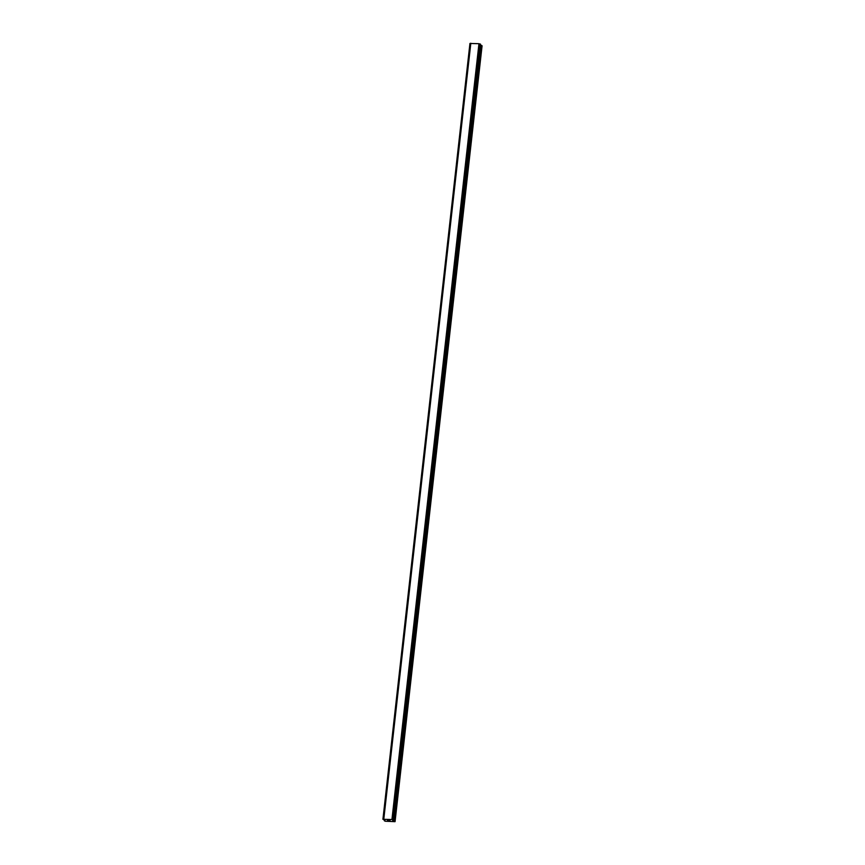 <?xml version="1.0" encoding="UTF-8"?>
<svg xmlns="http://www.w3.org/2000/svg" width="865" height="865" viewBox="0 0 865 865"><rect width="100%" height="100%" fill="white"/><g stroke="black" fill="none" stroke-linecap="round" stroke-linejoin="round"><path stroke-width="1.3" d="M480.54 44.223L393.521 820.063L480.54 44.223L478.961 43.704L469.944 43.466L382.925 819.296L391.942 819.544L393.521 820.063L392.688 820.734L395.056 821.663L385.174 821.22L384.233 820.669L385.055 819.998L382.925 819.317L469.944 43.466L382.946 819.285M395.056 821.663L482.075 45.823L480.443 45.11M387.542 820.15L388.212 820.377M387.725 820.344L388.439 820.204M387.401 820.117L388.807 820.593M389.282 820.301L390.05 820.658M470.722 43.282L383.703 819.123M470.776 43.261L383.746 819.101M470.82 43.25L383.8 819.09M478.961 43.704L391.942 819.544M479.037 43.726L392.018 819.566M479.145 43.758L392.115 819.587M384.341 819.793L384.244 820.647L384.33 819.782M384.384 819.804L384.287 820.636M469.976 43.445L382.957 819.285M470.073 43.445L383.044 819.274M480.183 44.007L393.164 819.847M393.283 819.869L480.313 44.029L393.272 819.869M480.399 44.061L393.37 819.901M392.926 820.117L392.851 820.809M481.546 45.369L394.516 821.209M481.708 45.445L394.689 821.274"/></g></svg>
